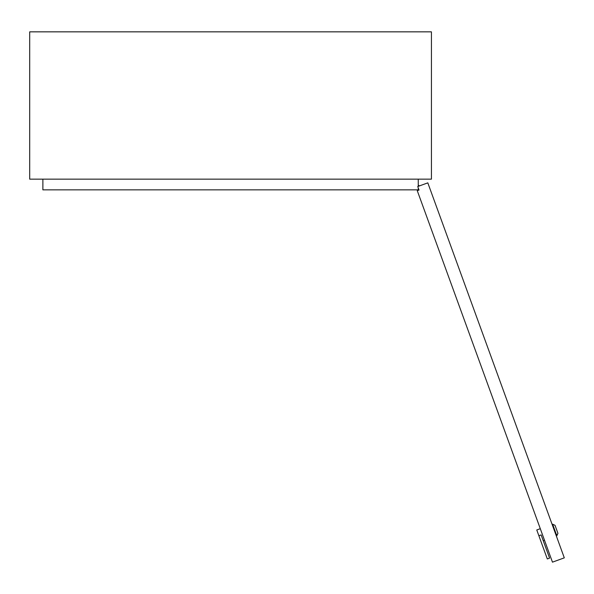 <?xml version="1.0" encoding="UTF-8"?>
<svg xmlns="http://www.w3.org/2000/svg" width="594" height="594" viewBox="0 0 594 594"><rect width="100%" height="100%" fill="white"/><g stroke="black" fill="none" stroke-linecap="round" stroke-linejoin="round"><path stroke-width="0.89" d="M419.431 185.915L418.258 185.157M419.03 190.05L417.745 186.523L427.814 182.863L564.3 557.848L552.472 562.154L417.27 190.689L419.03 190.05L418.258 187.912L418.258 189.857L42.879 189.857L42.879 179.15M29.7 179.15L431.43 179.15L431.43 31.846L29.7 31.846L29.7 179.15M418.258 186.345L418.258 179.15M555.026 525.311L557.952 533.367L556.83 535.773L552.62 524.19L555.026 525.311M543.243 540.718L544.505 540.258M538.869 535.751L541.134 534.927L549.584 558.13L547.319 558.954L536.768 529.967L540.288 528.682M556.333 535.951L557.952 533.367M552.116 524.376L552.62 524.19"/></g></svg>
